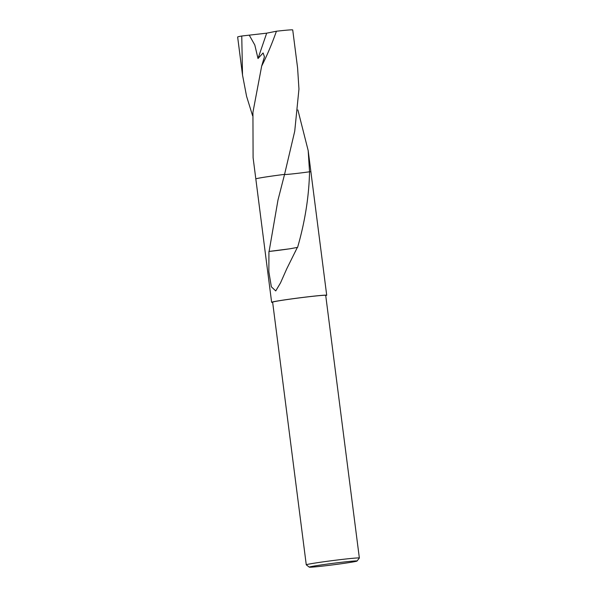<?xml version="1.0" encoding="UTF-8"?>
<svg xmlns="http://www.w3.org/2000/svg" width="597" height="597" viewBox="0 0 597 597"><rect width="100%" height="100%" fill="white"/><g stroke="black" fill="none" stroke-linecap="round" stroke-linejoin="round"><path stroke-width="0.9" d="M309.276 567.15L306.283 564.837A26.761 0.843 -7.3 0 1 306.268 564.814A26.761 0.843 -7.3 0 1 324.596 561.658A26.761 0.843 -7.3 0 1 359.357 558.016A26.761 0.843 -7.3 0 1 359.349 558.046L357.036 561.031A24.081 0.754 -7.3 0 1 340.544 563.844A24.081 0.754 -7.3 0 1 309.276 567.15A24.081 0.754 -7.3 0 1 325.761 564.292A24.081 0.754 -7.3 0 1 357.036 561.031M306.268 564.814L272.628 302.172A26.761 0.843 -7.3 0 1 290.955 299.015A26.761 0.843 -7.3 0 1 325.708 295.373L359.357 558.016M255.837 178.958A27.761 0.873 -7.3 0 1 255.829 178.943A27.768 0.873 -7.3 0 1 274.836 175.66A27.761 0.873 -7.3 0 1 284.56 174.384L294.731 131.206L298.955 89.065L297.597 67.976L292.724 29.947A27.761 0.873 -7.3 0 0 291.366 29.85A27.761 0.873 -7.3 0 0 276.426 31.231C271.844 44.156 266.926 55.775 261.673 66.08L252.934 112.311L253.091 157.638L255.822 178.936A27.761 0.873 -7.3 0 1 274.844 175.667A27.768 0.873 -7.3 0 1 284.56 174.376A27.768 0.873 -7.3 0 0 255.822 178.936A27.768 0.873 -7.3 0 1 255.822 178.936L271.628 302.298A27.761 0.873 -7.3 0 1 290.642 299.022A27.761 0.873 -7.3 0 1 326.708 295.246A27.761 0.873 -7.3 0 1 325.738 295.597M297.873 109.915L308.179 150.578L309.537 171.787A27.768 0.873 -7.3 0 1 309.559 171.787L309.537 171.787C308.992 196.383 305.015 221.584 297.59 247.389A27.761 0.873 172.7 0 0 297.358 247.412L286.769 268.762L280.523 282.874L275.747 290.926L271.351 286.814L268.851 271.747L268.941 251.464A27.761 0.873 -7.3 0 1 269.098 251.434L277.971 200.107L284.56 174.384M272.657 302.403A27.761 0.873 -7.3 0 1 271.628 302.298M309.559 171.787A27.768 0.873 -7.3 0 1 310.91 171.876A27.768 0.873 -7.3 0 1 310.903 171.899A27.768 0.873 -7.3 0 0 309.537 171.787A27.761 0.873 -7.3 0 1 310.903 171.884L326.708 295.246M284.948 174.249C280.993 175.197 296.836 173.6 309.843 171.742M290.157 248.755L269.098 251.434M268.941 251.464A18.507 0.582 172.7 0 0 290.202 248.725M297.358 247.412L290.179 248.74M252.591 115.714L246.576 96.311L242.516 75.028L241.755 36.007L249.255 35.148L254.807 45.006L258.001 58.536L263.098 52.954L264.434 56.797L261.673 66.08M242.516 75.028L237.643 36.999A27.761 0.873 -7.3 0 1 241.755 36.007M249.255 35.148L266.68 33.171L276.426 31.231M266.68 33.171L258.001 58.536M280.523 282.874L280.702 282.463M295.216 251.837L295.664 250.941M308.179 150.578L310.91 171.876"/></g></svg>
